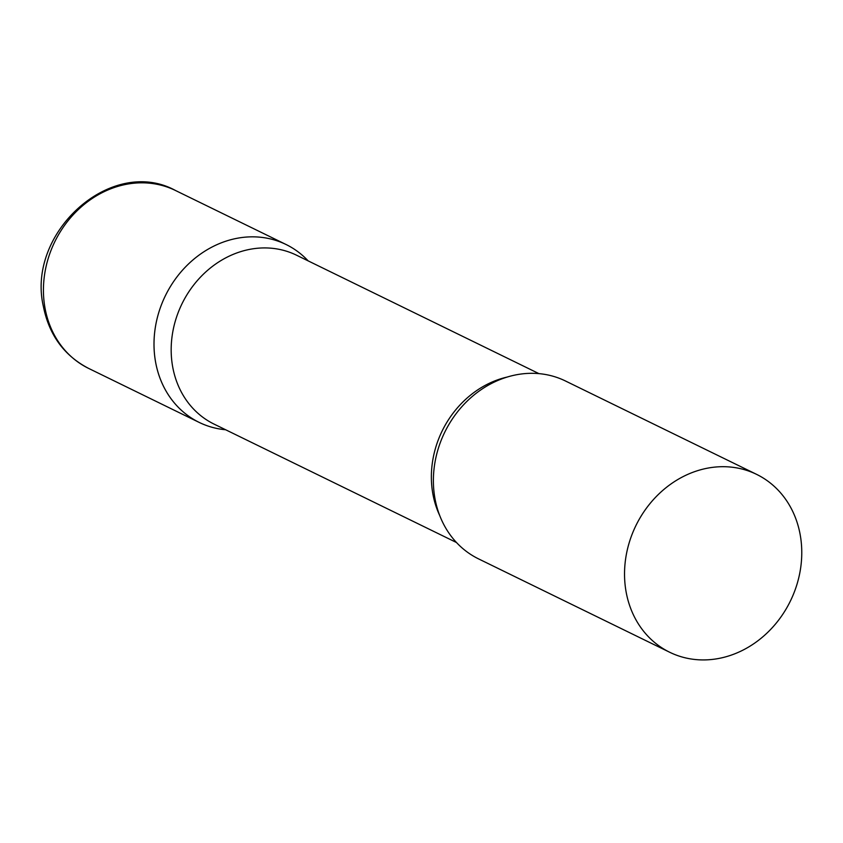 <?xml version="1.0" encoding="UTF-8"?>
<svg xmlns="http://www.w3.org/2000/svg" width="843" height="843" viewBox="0 0 843 843"><rect width="100%" height="100%" fill="white"/><g stroke="black" fill="none" stroke-linecap="round" stroke-linejoin="round"><path stroke-width="1.26" d="M155.628 362.321A98.989 85.965 -64 0 1 190.75 261.878A98.989 85.965 -64 0 1 286.072 244.512A98.989 85.965 -64 0 1 308.148 260.877L307.8 260.508A98.989 85.965 116 0 0 225.703 241.246A98.989 85.965 116 0 0 154.006 343.87A98.989 85.965 116 0 0 225.144 429.709L225.65 429.761A98.989 85.965 -64 0 1 199.169 422.406A98.989 85.965 -64 0 1 155.628 362.321M538.972 373.639L296.546 255.208A93.973 81.602 116 0 0 239.233 252.11A93.973 81.602 116 0 0 172.246 335.166A93.973 81.602 116 0 0 214.048 424.092L456.474 542.513M756.603 474.367L565.453 380.983A98.989 85.965 116 0 0 505.073 377.727A98.989 85.965 116 0 0 434.514 465.21A98.989 85.965 116 0 0 478.55 558.877L669.7 652.261A98.989 85.965 116 0 0 730.07 655.517A98.989 85.965 116 0 0 800.639 568.034A98.989 85.965 116 0 0 756.603 474.367A98.989 85.965 116 0 0 696.223 471.111A98.989 85.965 116 0 0 625.664 558.593A98.989 85.965 116 0 0 669.7 652.261M45.058 308.306A98.989 85.965 -64 0 1 80.18 207.863A98.989 85.965 -64 0 1 175.502 190.497C111.508 155.386 26.038 232.573 43.404 306.546C49.126 335.061 64.194 355.672 88.599 368.391A98.989 85.965 -64 0 1 45.058 308.306M507.265 377.032A93.973 81.602 116 0 0 499.425 379.224A93.973 81.602 116 0 0 439.667 515.421M286.072 244.512L175.502 190.497M199.169 422.406L88.599 368.391"/></g></svg>
